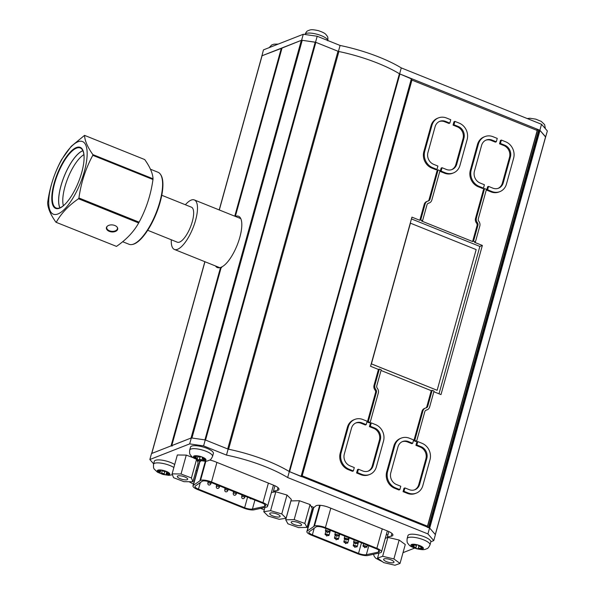 <?xml version="1.0" encoding="UTF-8"?>
<svg xmlns="http://www.w3.org/2000/svg" width="595" height="595" viewBox="0 0 595 595"><rect width="100%" height="100%" fill="white"/><g stroke="black" fill="none" stroke-linecap="round" stroke-linejoin="round"><path stroke-width="0.89" d="M264.418 506.479L264.946 506.271A6.367 1.852 -164.5 0 0 265.541 505.743A6.367 1.852 -164.5 0 0 262.075 502.991L210.615 482.3A6.367 1.852 -164.5 0 0 202.397 481.124L195.286 486.063A6.367 1.852 -164.5 0 0 195.011 486.42A6.367 1.852 -164.5 0 0 198.477 489.172L244.634 507.728A6.367 1.852 -164.5 0 0 252.429 509.037L264.418 506.479L264.939 504.597M211.508 481.95A8.494 2.469 -164.5 0 0 200.545 480.381L193.33 485.379A8.494 2.469 -164.5 0 0 192.966 485.855A8.494 2.469 -164.5 0 0 197.585 489.521L243.742 508.078A8.494 2.469 -164.5 0 0 254.132 509.818L266.798 507.014A8.494 2.469 -164.5 0 0 267.586 506.315A8.494 2.469 -164.5 0 0 262.968 502.641L211.508 481.95L216.922 462.404M199.868 461.564A8.494 2.469 -164.5 0 0 199.593 461.98L192.966 485.855M199.95 480.611L205.349 461.147M326.476 531.662A2.045 0.595 15.5 0 1 325.428 530.807A2.045 0.595 15.5 0 1 325.621 530.636A2.045 0.595 15.5 0 1 327.919 530.889A2.045 0.595 15.5 0 1 329.377 531.9A2.045 0.595 15.5 0 1 329.191 532.071A2.045 0.595 15.5 0 1 328.046 532.101M345.256 539.211A2.045 0.595 15.5 0 1 344.215 538.356A2.045 0.595 15.5 0 1 344.401 538.192A2.045 0.595 15.5 0 1 346.707 538.445A2.045 0.595 15.5 0 1 348.157 539.457A2.045 0.595 15.5 0 1 347.971 539.62A2.045 0.595 15.5 0 1 346.826 539.65M326.105 535.113A2.045 0.595 15.5 0 1 325.063 534.258A2.045 0.595 15.5 0 1 325.257 534.087A2.045 0.595 15.5 0 1 327.555 534.34A2.045 0.595 15.5 0 1 329.013 535.351A2.045 0.595 15.5 0 1 328.819 535.522A2.045 0.595 15.5 0 1 327.681 535.545M344.892 542.662A2.045 0.595 15.5 0 1 343.843 541.807A2.045 0.595 15.5 0 1 344.036 541.636A2.045 0.595 15.5 0 1 346.335 541.889A2.045 0.595 15.5 0 1 347.792 542.9A2.045 0.595 15.5 0 1 347.606 543.071A2.045 0.595 15.5 0 1 346.461 543.101M364.036 546.768A2.045 0.595 15.5 0 1 362.995 545.913A2.045 0.595 15.5 0 1 363.181 545.741A2.045 0.595 15.5 0 1 365.486 545.994A2.045 0.595 15.5 0 1 366.944 547.006A2.045 0.595 15.5 0 1 366.751 547.177A2.045 0.595 15.5 0 1 365.605 547.199M378.316 552.145L378.851 551.929A6.367 1.852 -164.5 0 0 379.446 551.409A6.367 1.852 -164.5 0 0 375.981 548.657L324.52 527.966A6.367 1.852 -164.5 0 0 316.302 526.783L309.192 531.722A6.367 1.852 -164.5 0 0 308.917 532.086A6.367 1.852 -164.5 0 0 312.382 534.831L358.54 553.395A6.367 1.852 -164.5 0 0 366.334 554.696L378.316 552.145L378.844 550.263M354.278 546.441A2.045 0.595 15.5 0 1 353.237 545.585A2.045 0.595 15.5 0 1 353.423 545.414A2.045 0.595 15.5 0 1 355.728 545.667A2.045 0.595 15.5 0 1 357.186 546.679A2.045 0.595 15.5 0 1 356.993 546.85A2.045 0.595 15.5 0 1 355.847 546.872M335.498 538.891A2.045 0.595 15.5 0 1 334.457 538.029A2.045 0.595 15.5 0 1 334.643 537.865A2.045 0.595 15.5 0 1 336.949 538.118A2.045 0.595 15.5 0 1 338.406 539.13A2.045 0.595 15.5 0 1 338.213 539.301A2.045 0.595 15.5 0 1 337.067 539.323M354.642 542.99A2.045 0.595 15.5 0 1 353.601 542.134A2.045 0.595 15.5 0 1 353.794 541.963A2.045 0.595 15.5 0 1 356.093 542.216A2.045 0.595 15.5 0 1 357.55 543.228A2.045 0.595 15.5 0 1 357.357 543.399A2.045 0.595 15.5 0 1 356.219 543.428M335.863 535.44A2.045 0.595 15.5 0 1 334.821 534.585A2.045 0.595 15.5 0 1 335.015 534.414A2.045 0.595 15.5 0 1 337.313 534.667A2.045 0.595 15.5 0 1 338.771 535.678A2.045 0.595 15.5 0 1 338.577 535.85A2.045 0.595 15.5 0 1 337.432 535.872M325.406 527.616A8.494 2.469 -164.5 0 0 314.45 526.039L307.236 531.038A8.494 2.469 -164.5 0 0 306.871 531.514A8.494 2.469 -164.5 0 0 311.49 535.18L357.647 553.744A8.494 2.469 -164.5 0 0 368.037 555.485L380.703 552.673A8.494 2.469 -164.5 0 0 381.492 551.974A8.494 2.469 -164.5 0 0 376.873 548.307L325.406 527.616L330.798 508.182M313.669 507.327A8.494 2.469 -164.5 0 0 313.498 507.639L306.871 531.514M313.855 526.27L319.679 505.274M261.904 55.967L263.451 49.883L303.279 34.257L317.195 36.25L340.08 45.458A70.359 20.431 15.5 0 1 401.268 67.897L541.524 124.288L547.363 130.952L545.63 136.947M541.524 124.288L539.873 130.253L545.712 136.917M401.268 67.897L399.617 73.854L539.873 130.253M317.195 36.25L315.536 42.215L338.429 51.423A70.359 20.431 15.5 0 1 399.617 73.862M340.08 45.458L338.429 51.401M303.279 34.257L301.62 40.222L315.536 42.215M261.8 55.848L301.62 40.222M430.854 541.733L433.762 540.595L427.924 533.931L287.668 477.54A70.359 20.431 -164.5 0 0 226.479 455.093L203.587 445.893L189.671 443.892L191.33 437.927L151.502 453.561L149.851 459.526L153.614 463.825M189.671 443.892L149.851 459.526M203.587 445.893L205.245 439.928L191.33 437.927M226.479 455.093L228.13 449.128L205.245 439.928M287.668 477.54L289.319 471.575A70.359 20.431 -164.5 0 0 228.13 449.128M427.924 533.931L429.575 527.966L289.319 471.575M433.762 540.595L435.414 534.63L429.575 527.966M403.023 552.658L414.603 548.114M260.722 508.42L264.284 509.848M285.436 518.357L286.046 518.602M307.124 527.073L308.009 527.43M189.069 481.734A70.359 20.431 -164.5 0 0 193.464 484.062M274.935 485.765L273.44 491.15L277.27 490.459A9.706 2.819 -164.5 0 0 279.003 489.432A9.706 2.819 -164.5 0 0 273.722 485.237L214.988 461.623A9.706 2.819 -164.5 0 0 209.752 460.039M196.067 470.348A9.706 2.819 -164.5 0 0 197.116 470.905M197.644 460.671L197.495 461.214M201.199 460.738L200.106 461.668L197.22 460.5M311.787 510.272A9.706 2.819 -164.5 0 0 312.643 510.718M310.129 516.237A9.706 2.819 -164.5 0 0 310.984 516.683M311.527 506.464L311.393 506.947M388.825 531.551L387.33 536.935L391.153 536.251A9.706 2.819 -164.5 0 0 392.893 535.217A9.706 2.819 -164.5 0 0 387.613 531.03L328.871 507.416A9.706 2.819 -164.5 0 0 315.774 505.943L313.996 507.453L311.014 506.256M386.363 534.414L387.866 535.017M389.301 537.731L387.33 536.935M275.232 491.872L273.44 491.15M282.023 48.069L301.338 40.334A1.614 0.469 15.5 0 1 302.23 40.304L315.848 42.342L205.558 440.055L227.699 448.957A1.614 0.469 -164.5 0 0 228.599 449.225A70.359 20.431 15.5 0 1 289.118 471.448A1.614 0.469 -164.5 0 0 289.609 471.694L301.583 476.692M315.848 42.342L337.997 51.244A1.614 0.469 -164.5 0 0 338.89 51.52A70.359 20.431 15.5 0 1 399.409 73.743A1.614 0.469 -164.5 0 0 399.907 73.981L411.799 79.053M302.23 40.304L191.94 438.017L204.918 439.884L315.209 42.171M235.345 216.416A27.496 9.483 111.9 0 1 238.558 216.268A27.496 9.483 111.9 0 1 238.602 241.272A27.496 9.483 111.9 0 1 221.273 267.133L221.667 267.564L220.544 267.415A27.496 9.483 111.9 0 1 215.509 265.972M171.695 445.677L191.047 438.039L301.338 40.334M418.553 522.611L418.322 523.444L418.553 522.611M536.378 130.134L537.635 129.643L539.985 130.387L429.694 528.092L435.347 534.615M539.985 130.387L545.563 136.976M427.336 527.356L429.263 527.839L539.561 130.127M537.635 129.643L427.411 527.096M281.933 48.18L262.075 55.737A1.614 0.469 -164.5 0 0 261.926 55.878L219.205 209.931M172.163 446.049L171.055 445.886L151.785 453.45A1.614 0.469 -164.5 0 0 151.636 453.583M386.334 510.577L386.564 509.744M200.106 456.759A1.346 0.394 15.5 0 1 200.106 456.834A1.346 0.394 15.5 0 1 198.931 456.908A1.346 0.394 15.5 0 1 197.555 456.268A1.346 0.394 -164.5 0 0 195.651 455.718A1.346 0.394 -164.5 0 0 195.205 455.882A1.346 0.394 -164.5 0 0 195.591 456.298A1.346 0.394 15.5 0 1 196.365 456.901A1.346 0.394 15.5 0 1 194.736 456.848A1.346 0.394 -164.5 0 0 193.583 456.93A1.346 0.394 -164.5 0 0 193.598 457.042A1.346 0.394 -164.5 0 0 195.227 457.763A1.346 0.394 15.5 0 1 196.633 458.09A1.346 0.394 15.5 0 1 197.295 458.648A1.346 0.394 15.5 0 1 196.93 458.805A1.346 0.394 -164.5 0 0 196.826 458.909A1.346 0.394 -164.5 0 0 197.696 459.541A1.346 0.394 -164.5 0 0 199.385 459.69A1.346 0.394 15.5 0 1 199.377 459.608A1.346 0.394 15.5 0 1 200.552 459.533A1.346 0.394 15.5 0 1 201.936 460.18A1.346 0.394 -164.5 0 0 203.84 460.723A1.346 0.394 -164.5 0 0 204.286 460.567A1.346 0.394 -164.5 0 0 203.899 460.143A1.346 0.394 15.5 0 1 203.126 459.548A1.346 0.394 15.5 0 1 204.747 459.6A1.346 0.394 -164.5 0 0 205.907 459.519A1.346 0.394 -164.5 0 0 205.885 459.407A1.346 0.394 -164.5 0 0 204.256 458.678A1.346 0.394 15.5 0 1 202.85 458.351A1.346 0.394 15.5 0 1 202.188 457.8A1.346 0.394 15.5 0 1 202.56 457.644A1.346 0.394 -164.5 0 0 202.664 457.54A1.346 0.394 -164.5 0 0 201.794 456.901A1.346 0.394 -164.5 0 0 200.106 456.759M195.748 455.725L195.591 456.298M205.706 447.849A11.863 3.444 -164.5 0 0 190.519 447.098L189.693 450.08A11.863 3.444 15.5 0 1 204.873 450.832A11.863 3.444 15.5 0 1 212.549 456.424L213.382 453.442A11.863 3.444 -164.5 0 0 205.706 447.849M195.435 457.02L195.227 457.763M200.21 456.7L199.422 459.548M202.493 458.172L201.936 460.18M204.955 458.857L204.747 459.6M412.365 545.072A1.346 0.394 15.5 0 1 413.532 545.801A1.346 0.394 15.5 0 1 412.313 545.868A1.346 0.394 -164.5 0 0 411.547 546.009A1.346 0.394 -164.5 0 0 411.703 546.277A1.346 0.394 -164.5 0 0 413.562 546.894A1.346 0.394 15.5 0 1 415.072 547.125A1.346 0.394 15.5 0 1 415.92 547.757A1.346 0.394 15.5 0 1 415.786 547.869A1.346 0.394 -164.5 0 0 415.786 547.876A1.346 0.394 -164.5 0 0 417.05 548.635A1.346 0.394 -164.5 0 0 418.382 548.597A1.346 0.394 -164.5 0 0 418.382 548.545A1.346 0.394 15.5 0 1 418.27 548.315A1.346 0.394 15.5 0 1 419.244 548.203A1.346 0.394 15.5 0 1 420.658 548.731A1.346 0.394 -164.5 0 0 422.532 549.081A1.346 0.394 -164.5 0 0 422.718 548.954A1.346 0.394 -164.5 0 0 422.004 548.374A1.346 0.394 15.5 0 1 420.836 547.645A1.346 0.394 15.5 0 1 422.063 547.586A1.346 0.394 -164.5 0 0 422.822 547.437A1.346 0.394 -164.5 0 0 422.666 547.169A1.346 0.394 -164.5 0 0 420.806 546.56A1.346 0.394 15.5 0 1 419.304 546.322A1.346 0.394 15.5 0 1 418.456 545.697A1.346 0.394 15.5 0 1 418.59 545.585L418.59 545.585A1.346 0.394 -164.5 0 0 418.59 545.578A1.346 0.394 -164.5 0 0 417.318 544.819A1.346 0.394 -164.5 0 0 415.994 544.856A1.346 0.394 -164.5 0 0 415.994 544.908A1.346 0.394 15.5 0 1 416.098 545.139A1.346 0.394 15.5 0 1 415.124 545.251A1.346 0.394 15.5 0 1 413.711 544.722A1.346 0.394 -164.5 0 0 411.837 544.365A1.346 0.394 -164.5 0 0 411.651 544.499A1.346 0.394 -164.5 0 0 412.365 545.072L412.558 544.373M414.105 544.938L413.562 546.894M420.91 547.831L420.658 548.731M422.242 546.924L422.063 547.586M409.583 534.451A11.863 3.444 -164.5 0 0 407.962 535.604L407.136 538.587A11.863 3.444 15.5 0 1 408.758 537.434A11.863 3.444 15.5 0 1 422.093 539.256A11.863 3.444 15.5 0 1 429.992 544.923L430.825 541.941A11.863 3.444 -164.5 0 0 422.919 536.274A11.863 3.444 -164.5 0 0 409.583 534.451M168.526 473.508A1.346 0.394 15.5 0 1 166.845 472.668A1.346 0.394 15.5 0 1 167.567 472.519A1.346 0.394 -164.5 0 0 167.909 472.363A1.346 0.394 -164.5 0 0 167.426 471.887A1.346 0.394 -164.5 0 0 165.529 471.508A1.346 0.394 15.5 0 1 164.071 471.448A1.346 0.394 15.5 0 1 162.963 470.742A1.346 0.394 -164.5 0 0 161.238 470.043A1.346 0.394 -164.5 0 0 160.419 470.184A1.346 0.394 -164.5 0 0 160.546 470.429A1.346 0.394 15.5 0 1 160.955 470.861A1.346 0.394 15.5 0 1 158.932 470.652A1.346 0.394 -164.5 0 0 157.348 470.586A1.346 0.394 -164.5 0 0 157.34 470.615A1.346 0.394 -164.5 0 0 158.553 471.352A1.346 0.394 15.5 0 1 160.233 472.199A1.346 0.394 15.5 0 1 159.512 472.348A1.346 0.394 -164.5 0 0 159.162 472.504A1.346 0.394 -164.5 0 0 159.653 472.973A1.346 0.394 -164.5 0 0 161.542 473.36A1.346 0.394 15.5 0 1 163.008 473.419A1.346 0.394 15.5 0 1 164.116 474.126A1.346 0.394 -164.5 0 0 165.841 474.825A1.346 0.394 -164.5 0 0 166.66 474.684A1.346 0.394 -164.5 0 0 166.533 474.438A1.346 0.394 15.5 0 1 166.117 474.007A1.346 0.394 15.5 0 1 168.147 474.215A1.346 0.394 -164.5 0 0 169.724 474.274A1.346 0.394 -164.5 0 0 169.739 474.252A1.346 0.394 -164.5 0 0 168.526 473.508M167.693 472.051L167.567 472.519M160.65 470.043L160.546 470.429M158.761 470.6L158.553 471.352M162.375 470.362L161.542 473.36M164.815 471.597L164.116 474.126M174.699 464.509A11.863 3.444 -164.5 0 0 162.383 460.225A11.863 3.444 -164.5 0 0 154.313 461.311L153.488 464.293A11.863 3.444 15.5 0 1 161.557 463.207A11.863 3.444 15.5 0 1 173.866 467.491M168.348 473.479L168.147 474.215M378.636 558.906A1.346 0.394 -164.5 0 0 377.944 559.055A1.346 0.394 -164.5 0 0 378.07 559.3A1.346 0.394 -164.5 0 0 379.908 559.932A1.346 0.394 15.5 0 1 380.026 559.925M192.899 481.786L191.426 477.956L181.036 473.992L172.104 473.865L173.569 477.703L183.967 481.667L192.899 481.786L198.135 462.895L196.833 459.489M191.426 477.956L196.581 459.392M172.104 473.865L177.34 454.974L186.272 455.101L181.036 473.992M193.39 457.808L186.272 455.101M186.19 477.614A5.392 1.569 -164.5 0 0 180.702 475.851A5.392 1.569 -164.5 0 0 177.303 476.387A5.392 1.569 -164.5 0 0 182.077 479.339A5.392 1.569 -164.5 0 0 187.693 479.265A5.392 1.569 -164.5 0 0 186.19 477.614M268.092 516.043L279.256 519.309L286.091 518.252L281.762 513.931L270.599 510.666L263.764 511.722L268.092 516.043M263.764 511.722L264.931 507.52M270.599 510.666L275.835 491.775L271.424 492.459M281.762 513.931L286.998 495.04L275.835 491.775M286.091 518.252L291.327 499.361L286.998 495.04M277.538 517.048A5.392 1.569 -164.5 0 0 280.119 516.43A5.392 1.569 -164.5 0 0 275.344 513.478A5.392 1.569 -164.5 0 0 269.728 513.545A5.392 1.569 -164.5 0 0 272.146 515.657A5.392 1.569 -164.5 0 0 277.538 517.048M307.027 527.423L312.271 508.532L310.069 504.545L299.411 500.73L290.948 500.908L285.712 519.799L287.913 523.786L298.571 527.594L307.027 527.423L304.826 523.436L294.168 519.621L285.712 519.799M294.168 519.621L299.411 500.73M304.826 523.436L310.069 504.545M301.479 525.214A5.392 1.569 -164.5 0 0 301.568 525.05A5.392 1.569 -164.5 0 0 296.786 522.098A5.392 1.569 -164.5 0 0 291.178 522.172A5.392 1.569 -164.5 0 0 295.648 525.035A5.392 1.569 -164.5 0 0 301.479 525.214M382.659 556.288L377.557 558.125L383.701 562.602L394.939 565.25L400.033 563.42L393.897 558.936L382.659 556.288L387.895 537.397L385.27 538.341M377.557 558.125L378.933 553.157M393.897 558.936L399.133 540.044L387.895 537.397M400.033 563.42L405.277 544.529L399.133 540.044M383.671 559.776A5.392 1.569 -164.5 0 0 389.071 562.454A5.392 1.569 -164.5 0 0 393.994 562.208A5.392 1.569 -164.5 0 0 389.219 559.263A5.392 1.569 -164.5 0 0 383.604 559.33A5.392 1.569 -164.5 0 0 383.671 559.776M171.3 239.77A26.686 9.208 -68.1 0 0 174.424 249.454A26.686 9.208 -68.1 0 0 177.555 249.305A26.686 9.208 -68.1 0 0 194.379 224.203A26.686 9.208 -68.1 0 0 194.334 199.935A26.686 9.208 -68.1 0 0 191.203 200.084A26.686 9.208 -68.1 0 0 185.38 204.754M92.798 155.325C85.665 168.534 81.046 182.754 78.927 197.979L139.104 222.173C146.229 208.964 150.855 194.743 152.975 179.519L92.798 155.325L92.865 154.596L153.034 178.79L152.975 179.519M153.034 178.79C152.766 173.383 150 166.979 144.719 159.564L84.542 135.37C84.81 140.77 87.584 147.181 92.865 154.596M84.542 135.37L71.192 146.37L61.568 159.631C54.443 172.84 49.816 187.061 47.704 202.285L47.637 203.021C47.905 208.421 50.672 214.825 55.952 222.24L116.486 246.389L55.952 222.24M114.82 225.498A5.705 3.525 5.1 0 1 117.252 227.29A5.705 3.525 5.1 0 1 111.734 231.931A5.705 3.525 5.1 0 1 107.13 226.383A5.705 3.525 5.1 0 1 114.82 225.498M116.486 246.389C126.408 239.562 133.801 231.753 138.672 222.954L78.503 198.76C68.618 205.543 61.225 213.352 56.309 222.195M107.293 226.226A5.392 3.332 -174.9 0 0 106.713 227.521A5.392 3.332 -174.9 0 0 111.786 231.321A5.392 3.332 -174.9 0 0 117.453 228.487A5.392 3.332 -174.9 0 0 117.118 227.112M70.247 152.119A32.889 11.342 111.9 0 1 84.096 157.035A32.889 11.342 111.9 0 1 65.175 204.107A32.889 11.342 111.9 0 1 51.973 194.401A32.889 11.342 111.9 0 1 70.247 152.119M70.686 147.225A39.136 13.499 -68.1 0 0 50.077 210.615A39.136 13.499 -68.1 0 0 83.047 175.793A39.136 13.499 -68.1 0 0 70.686 147.225M84.103 157.258A32.346 11.156 -68.1 0 0 80.273 147.969A32.346 11.156 -68.1 0 0 70.485 152.647A32.346 11.156 -68.1 0 0 54.279 184.636A32.346 11.156 -68.1 0 0 56.146 207.997A32.346 11.156 -68.1 0 0 65.331 203.944M82.854 150.661A32.346 11.156 -68.1 0 0 64.163 176.358A32.346 11.156 -68.1 0 0 59.864 207.841M59.939 207.811A32.249 11.119 111.9 0 1 64.193 176.373A32.249 11.119 111.9 0 1 82.891 150.736M80.154 199.429A30.189 10.412 -68.1 0 0 80.645 198.671M83.917 154.626A30.189 10.412 -68.1 0 0 67.949 177.883A30.189 10.412 -68.1 0 0 63.375 205.714M136.218 221.965A30.189 10.412 -68.1 0 0 136.709 221.214M160.315 174.134L160.65 174.595A38.504 13.283 111.9 0 1 156.321 213.412A38.504 13.283 111.9 0 1 132.581 244.426L132.016 244.523A38.816 13.388 -68.1 0 0 155.957 213.263A38.816 13.388 -68.1 0 0 160.315 174.134A38.816 13.388 -68.1 0 0 158.01 172.252L150.453 169.218M122.674 241.719L129.056 244.285A38.816 13.388 -68.1 0 0 132.016 244.523M138.821 222.061A38.816 13.388 111.9 0 1 138.375 222.835M138.479 222.88A39.136 13.499 -68.1 0 0 138.933 222.106M139.104 222.173L138.672 222.954M78.503 198.76L78.927 197.979M147.701 230.287L177.34 242.202A18.869 6.508 -68.1 0 0 190.422 227.119A18.869 6.508 -68.1 0 0 191.419 207.186L161.781 195.272M410.416 223.207L371.362 363.88L437.109 390.275M476.164 249.603L410.431 223.17L371.414 363.865L437.147 390.29L476.164 249.603M419.631 484.33A9.275 8.278 -111.4 0 1 414.946 489.722A9.275 8.278 -111.4 0 1 409.189 489.64L404.912 487.922L403.975 491.299L408.252 493.017A12.941 11.55 68.6 0 0 416.284 493.129A12.941 11.55 68.6 0 0 422.829 485.617L429.992 459.764A12.941 11.55 68.6 0 0 422.034 443.305L417.764 441.587L416.827 444.963L421.096 446.681A9.275 8.278 -111.4 0 1 426.801 458.485L419.631 484.33L418.731 484.687A9.275 8.278 -111.4 0 1 414.484 489.878M416.827 444.963L415.92 445.32L420.189 447.038A9.275 8.278 -111.4 0 1 425.894 458.834L418.731 484.687M417.764 441.587L416.857 441.944L415.92 445.32M403.975 491.299L403.068 491.656L407.344 493.374A12.941 11.55 68.6 0 0 415.377 493.486L416.284 493.129M404.912 487.922L404.005 488.272L403.068 491.656M424.808 411.68A2.692 2.41 -111.4 0 1 426.384 410.044A4.849 4.329 68.6 0 0 427.173 409.821A4.849 4.329 68.6 0 0 429.62 407.01L434.038 391.079L432.163 390.32L427.745 406.251A2.692 2.41 -111.4 0 1 425.879 407.947A4.849 4.329 68.6 0 0 425.38 408.103A4.849 4.329 68.6 0 0 422.926 410.922L414.76 440.382L416.634 441.133L424.808 411.68M425.73 410.349A4.849 4.329 68.6 0 0 426.265 410.178L427.173 409.821M426.384 410.044L425.961 410.208M416.634 441.133L415.734 441.49L413.852 440.731L414.76 440.382M425.38 408.103L424.473 408.46A4.849 4.329 68.6 0 0 422.019 411.279L413.852 440.731M432.163 390.32L431.256 390.677L426.838 406.608A2.692 2.41 -111.4 0 1 425.908 407.939M377.446 388.476A2.692 2.41 -111.4 0 1 376.799 385.768L381.216 369.837L379.342 369.086L374.924 385.017A4.849 4.329 68.6 0 0 375.995 389.785A2.692 2.41 -111.4 0 1 376.442 392.231L368.275 421.691L370.149 422.443L378.323 392.99A4.849 4.329 68.6 0 0 377.446 388.476M370.149 422.443L369.25 422.8L367.368 422.041L368.275 421.691M375.995 389.785L375.095 390.141A2.692 2.41 -111.4 0 1 375.534 392.588L367.368 422.041M379.342 369.086L378.435 369.443L374.017 385.367A4.849 4.329 68.6 0 0 375.095 390.141M429.932 199.347A2.692 2.41 -111.4 0 1 428.355 200.984A4.849 4.329 68.6 0 0 427.567 201.199A4.849 4.329 68.6 0 0 425.12 204.018L420.702 219.942L422.576 220.7L426.994 204.769A2.692 2.41 -111.4 0 1 428.861 203.074A4.849 4.329 68.6 0 0 429.359 202.917A4.849 4.329 68.6 0 0 431.814 200.099L439.98 170.646L438.106 169.887L429.932 199.347L429.032 199.697A2.692 2.41 -111.4 0 1 428.103 201.028M427.567 201.199L426.667 201.556A4.849 4.329 68.6 0 0 424.213 204.368L419.795 220.299L411.933 217.138L370.566 366.282L378.435 369.443M420.702 219.942L419.795 220.299M438.106 169.887L437.199 170.244L429.032 199.697M428.861 203.074L427.954 203.43A4.849 4.329 68.6 0 0 428.452 203.274L429.359 202.917M422.576 220.7L421.677 221.057L472.616 241.54L477.034 225.609A2.692 2.41 -111.4 0 0 476.387 222.902L477.294 222.552A2.692 2.41 -111.4 0 1 477.941 225.252L473.523 241.183L475.398 241.934L479.815 226.011A4.849 4.329 68.6 0 0 478.744 221.236A2.692 2.41 -111.4 0 1 478.298 218.789L486.465 189.336L484.59 188.578L476.416 218.03A4.849 4.329 68.6 0 0 477.294 222.552M473.523 241.183L472.616 241.54M484.59 188.578L483.683 188.935L475.517 218.387A4.849 4.329 68.6 0 0 476.387 222.902M475.398 241.934L474.498 242.291L482.359 245.452L479.868 246.434L411.435 218.915M439.006 393.793L479.868 246.434M433.859 391.726L440.999 394.597L482.359 245.452M381.038 370.484L431.256 390.677M341.128 452.773A12.941 11.55 68.6 0 0 349.087 469.232L353.363 470.95L354.3 467.566L350.024 465.855A9.275 8.278 -111.4 0 1 344.319 454.052L351.489 428.199A9.275 8.278 -111.4 0 1 356.174 422.814A9.275 8.278 -111.4 0 1 361.938 422.896L366.208 424.614L367.145 421.238L362.876 419.52A12.941 11.55 68.6 0 0 354.836 419.408A12.941 11.55 68.6 0 0 348.298 426.92L341.128 452.773L340.221 453.122A12.941 11.55 68.6 0 0 348.179 469.589L352.456 471.307L353.363 470.95M354.836 419.408L353.936 419.758A12.941 11.55 68.6 0 0 347.391 427.277L340.221 453.122M366.208 424.614L365.308 424.971L361.031 423.253A9.275 8.278 -111.4 0 0 355.728 423.008M435.109 126.69A9.275 8.278 -111.4 0 1 439.794 121.306A9.275 8.278 -111.4 0 1 445.551 121.387L449.827 123.106L450.765 119.721L446.488 118.003A12.941 11.55 68.6 0 0 438.455 117.892A12.941 11.55 68.6 0 0 431.911 125.404L424.748 151.256A12.941 11.55 68.6 0 0 432.706 167.716L436.975 169.434L437.913 166.057L433.643 164.339A9.275 8.278 -111.4 0 1 427.939 152.543L435.109 126.69M439.348 121.499A9.275 8.278 -111.4 0 1 444.651 121.737L448.92 123.455L449.827 123.106M436.975 169.434L436.076 169.791L431.799 168.073A12.941 11.55 68.6 0 1 423.841 151.613L431.011 125.761A12.941 11.55 68.6 0 1 437.548 118.249L438.455 117.892M425.239 526.218L425.47 525.392M427.47 526.188L537.211 130.469L411.941 80.102L302.193 475.829L427.47 526.188L426.303 526.649M513.611 158.255A12.941 11.55 68.6 0 0 505.653 141.788L501.377 140.07L500.44 143.454L504.716 145.173A9.275 8.278 -111.4 0 1 510.421 156.968L503.251 182.821A9.275 8.278 -111.4 0 1 498.565 188.206A9.275 8.278 -111.4 0 1 492.801 188.124L488.532 186.406L487.595 189.783L491.864 191.501A12.941 11.55 68.6 0 0 499.904 191.62A12.941 11.55 68.6 0 0 506.442 184.1L513.611 158.255M487.595 189.783L486.688 190.14L490.957 191.858A12.941 11.55 68.6 0 0 498.997 191.969L499.904 191.62M488.532 186.406L487.625 186.763L486.688 190.14M500.44 143.454L499.54 143.812L503.809 145.53A9.275 8.278 -111.4 0 1 509.513 157.325L502.344 183.178A9.275 8.278 -111.4 0 1 498.104 188.37M501.377 140.07L500.477 140.427L499.54 143.812M471.225 169.947A12.941 11.55 68.6 0 0 479.191 186.406L483.46 188.124L484.397 184.748L480.128 183.029A9.275 8.278 -111.4 0 1 474.423 171.226L481.593 145.381A9.275 8.278 -111.4 0 1 486.279 139.996A9.275 8.278 -111.4 0 1 492.035 140.07L496.312 141.788L497.249 138.412L492.972 136.694A12.941 11.55 68.6 0 0 484.94 136.582A12.941 11.55 68.6 0 0 478.395 144.094L471.225 169.947L470.325 170.304A12.941 11.55 68.6 0 0 478.283 186.763L482.552 188.481L483.46 188.124M484.94 136.582L484.032 136.932A12.941 11.55 68.6 0 0 477.495 144.451L470.325 170.304M496.312 141.788L495.404 142.145L491.135 140.427A9.275 8.278 -111.4 0 0 485.832 140.182M458.232 126.482A9.275 8.278 -111.4 0 1 463.936 138.278L456.767 164.131A9.275 8.278 -111.4 0 1 452.081 169.516A9.275 8.278 -111.4 0 1 446.317 169.434L442.048 167.716L441.111 171.1L445.38 172.818A12.941 11.55 68.6 0 0 453.42 172.929A12.941 11.55 68.6 0 0 459.957 165.417L467.127 139.565A12.941 11.55 68.6 0 0 459.169 123.098L454.892 121.38L453.955 124.764L458.232 126.482L457.324 126.839A9.275 8.278 -111.4 0 1 463.029 138.635L455.859 164.488A9.275 8.278 -111.4 0 1 451.62 169.679M453.955 124.764L453.055 125.121L457.324 126.839M454.892 121.38L453.992 121.737L453.055 125.121M441.111 171.1L440.203 171.449L444.48 173.167A12.941 11.55 68.6 0 0 452.512 173.286L453.42 172.929M442.048 167.716L441.14 168.073L440.203 171.449M383.515 441.081A12.941 11.55 68.6 0 0 375.549 424.614L371.28 422.896L370.343 426.28L374.612 427.998A9.275 8.278 -111.4 0 1 380.317 439.794L373.147 465.647A9.275 8.278 -111.4 0 1 368.461 471.032A9.275 8.278 -111.4 0 1 362.705 470.95L358.428 469.232L357.491 472.609L361.767 474.327A12.941 11.55 68.6 0 0 369.8 474.446A12.941 11.55 68.6 0 0 376.345 466.926L383.515 441.081M357.491 472.609L356.584 472.965L360.86 474.684A12.941 11.55 68.6 0 0 368.893 474.795L369.8 474.446M358.428 469.232L357.521 469.589L356.584 472.965M370.343 426.28L369.436 426.63L373.712 428.348A9.275 8.278 -111.4 0 1 379.417 440.151L372.247 465.997A9.275 8.278 -111.4 0 1 368 471.195M371.28 422.896L370.373 423.253L369.436 426.63M396.508 484.538A9.275 8.278 -111.4 0 1 390.803 472.742L397.973 446.89A9.275 8.278 -111.4 0 1 402.659 441.505A9.275 8.278 -111.4 0 1 408.423 441.587L412.692 443.305L413.629 439.928L409.36 438.21A12.941 11.55 68.6 0 0 401.32 438.091A12.941 11.55 68.6 0 0 394.782 445.61L387.613 471.456A12.941 11.55 68.6 0 0 395.571 487.922L399.84 489.64L400.785 486.256L396.508 484.538M399.84 489.64L398.94 489.997L394.663 488.279A12.941 11.55 68.6 0 1 386.705 471.813L393.875 445.96A12.941 11.55 68.6 0 1 400.413 438.448L401.32 438.091M412.692 443.305L411.785 443.662L407.515 441.944A9.275 8.278 -111.4 0 0 402.213 441.698M302.193 475.829L301.777 475.993M411.941 80.102L411.517 80.273M207.819 483.043A1.592 0.461 15.5 0 1 209.477 483.021A1.592 0.461 15.5 0 1 210.883 483.891L209.983 484.888C208.525 485.327 207.804 484.717 207.819 483.043L208.243 481.519M216.639 485.163L216.283 486.45A1.592 0.461 15.5 0 1 217.941 486.427A1.592 0.461 15.5 0 1 219.354 487.298L219.719 485.966M225.103 488.562L224.746 489.849A1.592 0.461 15.5 0 1 226.405 489.834A1.592 0.461 15.5 0 1 227.818 490.704L228.19 489.365M233.575 491.968L233.218 493.255A1.592 0.461 15.5 0 1 234.876 493.233A1.592 0.461 15.5 0 1 236.282 494.103L236.654 492.772M242.039 495.375L241.682 496.661A1.592 0.461 15.5 0 1 243.34 496.639A1.592 0.461 15.5 0 1 244.753 497.509L245.118 496.178M252.429 509.037L254.905 500.112M262.968 502.641L268.39 483.095M193.33 485.379L199.927 461.594M200.545 480.381L205.885 461.125M264.946 506.271L265.303 504.991M198.477 489.172L200.351 482.419M244.634 507.728L247.565 497.16M378.851 551.929L379.208 550.65M312.382 534.831L314.257 528.077M358.54 553.395L361.47 542.819M366.334 554.696L368.811 545.771M376.873 548.307L382.258 528.873M307.236 531.038L313.796 507.371M314.45 526.039L320.199 505.311M278.043 487.655L277.27 490.459M391.934 533.44L391.153 536.251M411.405 78.607L301.115 476.32M399.907 73.981L289.609 471.694M399.409 73.743L289.118 471.448M338.89 51.52L228.599 449.225M337.997 51.244L227.699 448.957M282.075 47.89L235.337 216.416M221.273 267.133L171.776 445.603M419.594 523.027L419.363 523.86M545.593 136.791L435.302 534.496M538.743 129.799L428.452 527.512M151.785 453.45L204.955 261.726M219.31 209.968L262.075 55.737M386.363 510.592L386.594 509.759M386.906 510.808L387.137 509.974M388.059 511.276L388.29 510.443M402.54 517.092L402.77 516.259M403.336 517.412L403.566 516.579M234.757 216.186L281.346 48.18M171.055 445.886L220.544 267.415M205.885 459.407A6.471 1.882 -164.5 0 0 201.794 456.901A6.471 1.882 -164.5 0 0 195.651 455.718A6.471 1.882 -164.5 0 0 193.598 457.042A6.471 1.882 -164.5 0 0 197.696 459.541A6.471 1.882 -164.5 0 0 203.84 460.723A6.471 1.882 -164.5 0 0 205.885 459.407M417.05 548.635A6.471 1.882 -164.5 0 0 422.532 549.081A6.471 1.882 -164.5 0 0 422.666 547.169A6.471 1.882 -164.5 0 0 417.318 544.819A6.471 1.882 -164.5 0 0 411.837 544.365A6.471 1.882 -164.5 0 0 411.703 546.277A6.471 1.882 -164.5 0 0 417.05 548.635M161.238 470.043A6.471 1.882 -164.5 0 0 157.348 470.586A6.471 1.882 -164.5 0 0 159.653 472.973A6.471 1.882 -164.5 0 0 165.841 474.825A6.471 1.882 -164.5 0 0 169.724 474.274A6.471 1.882 -164.5 0 0 167.426 471.887A6.471 1.882 -164.5 0 0 161.238 470.043M377.632 557.865A6.471 1.882 -164.5 0 0 378.07 559.3A6.471 1.882 -164.5 0 0 381.871 561.271M545.124 128.394A11.863 3.444 -164.5 0 0 543.875 126.966M327.845 40.534A11.863 3.444 -164.5 0 0 316.838 34.198A11.863 3.444 -164.5 0 0 304.952 34.473L304.945 34.495M426.801 458.485L425.894 458.834M421.096 446.681L420.189 447.038M408.252 493.017L407.344 493.374M422.926 410.922L422.019 411.279M427.745 406.251L426.838 406.608M376.442 392.231L375.534 392.588M374.924 385.017L374.017 385.367M425.12 204.018L424.213 204.368M477.941 225.252L477.034 225.609M476.416 218.03L475.517 218.387M349.087 469.232L348.179 469.589M348.298 426.92L347.391 427.277M361.938 422.896L361.031 423.253M445.551 121.387L444.651 121.737M432.706 167.716L431.799 168.073M424.748 151.256L423.841 151.613M431.911 125.404L431.011 125.761M491.864 191.501L490.957 191.858M503.251 182.821L502.344 183.178M510.421 156.968L509.513 157.325M504.716 145.173L503.809 145.53M479.191 186.406L478.283 186.763M478.395 144.094L477.495 144.451M492.035 140.07L491.135 140.427M463.936 138.278L463.029 138.635M445.38 172.818L444.48 173.167M456.767 164.131L455.859 164.488M361.767 474.327L360.86 474.684M373.147 465.647L372.247 465.997M380.317 439.794L379.417 440.151M374.612 427.998L373.712 428.348M395.571 487.922L394.663 488.279M387.613 471.456L386.705 471.813M394.782 445.61L393.875 445.96M408.423 441.587L407.515 441.944M211.255 482.56L210.883 483.891M216.283 486.45C216.268 488.116 216.996 488.733 218.454 488.294L219.354 487.298M224.746 489.849C224.739 491.522 225.46 492.139 226.918 491.693L227.818 490.704M233.218 493.255C233.203 494.928 233.924 495.538 235.382 495.099L236.282 494.103M241.682 496.661C241.667 498.327 242.396 498.945 243.853 498.506L244.753 497.509M226.055 488.51L225.17 488.584L224.3 487.811M242.983 495.315L242.106 495.39L241.235 494.616M251.454 498.722L250.569 498.796L249.699 498.022M267.586 506.315L273.462 485.133M234.519 491.916L233.634 491.991L232.771 491.21M217.584 485.103L216.706 485.178L215.836 484.404M328.336 531.045L328.157 531.93L327.086 532.644L326.767 530.614M326.045 528.576L325.428 530.807M329.875 530.115L329.377 531.9M344.832 536.132L344.215 538.356M348.655 537.672L348.157 539.457M347.116 538.601L346.937 539.479L345.866 540.193L345.546 538.163M325.867 531.357L325.063 534.258M330.404 530.331L329.013 535.351M327.971 534.496L327.793 535.381L326.648 536.073L326.402 534.057M344.646 538.906L343.843 541.807M349.183 537.88L347.792 542.9M346.751 542.045L346.573 542.93L345.502 543.644L345.182 541.614M363.612 543.681L362.995 545.913M367.435 545.221L366.944 547.006M365.895 546.151L365.724 547.028L364.653 547.742L364.326 545.712M354.04 542.685L353.237 545.585M358.577 541.658L357.186 546.679M356.145 545.823L355.966 546.701L354.821 547.4L354.568 545.384M335.26 535.136L334.457 538.029M339.797 534.109L338.406 539.13M337.358 538.274L337.179 539.152L336.115 539.866L335.788 537.835M354.218 539.903L353.601 542.134M358.049 541.443L357.55 543.228M356.509 542.372L356.331 543.257L355.26 543.971L354.94 541.941M335.439 532.354L334.821 534.585M339.262 533.894L338.771 535.678M337.729 534.823L337.551 535.701L336.406 536.4L336.153 534.384M381.492 551.974L387.33 530.911M221.191 267.2L171.71 445.633M281.993 47.964L235.285 216.394M545.637 136.902L435.362 534.563M411.881 78.979L301.628 476.521M151.658 453.502L204.851 261.688M196.647 455.874L196.365 456.901M212.549 456.424C211.366 458.819 210.385 460.054 209.604 460.121C207.09 461.065 206.733 461.861 199.176 460.255C191.888 457.734 192.021 456.923 190.311 454.773C189.679 454.312 189.47 452.75 189.693 450.08M197.882 456.529L197.295 458.648M200.18 456.707L199.377 459.608M203.401 458.544L203.126 459.548M202.359 457.168L202.188 457.8M413.815 544.789L413.532 545.801M416.76 544.708L415.92 547.757M418.873 546.136L418.27 548.315M421.134 546.597L420.836 547.645M429.992 544.923C428.809 547.318 427.827 548.553 427.054 548.62C424.532 549.572 424.176 550.36 416.619 548.761C409.338 546.24 409.464 545.429 407.761 543.272C407.121 542.811 406.913 541.249 407.136 538.587M416.217 544.715L416.098 545.139M167.098 471.753L166.845 472.668M161.185 470.043L160.955 470.861M160.561 471.017L160.233 472.199M153.488 464.293L153.54 467.677L154.105 468.979L157.482 472.199L162.978 474.468L168.839 475.36L172.446 474.773M166.779 471.642L166.117 474.007M382.488 561.717L375.78 558.281L374.27 556.422L373.511 554.317M545.392 128.698L544.633 124.63L541.264 121.41L535.76 119.141L529.9 118.249L527.237 118.546M278.237 44.082L273.953 44.171L271.692 44.982L269.141 47.652M327.808 40.817C328.031 38.147 327.823 36.585 327.191 36.131C325.517 34.019 325.621 33.156 318.318 30.635C310.776 29.051 310.471 29.809 307.898 30.776C307.117 30.843 306.135 32.078 304.952 34.473M174.424 249.454L219.741 267.676M194.334 199.935L240.774 218.603"/></g></svg>
